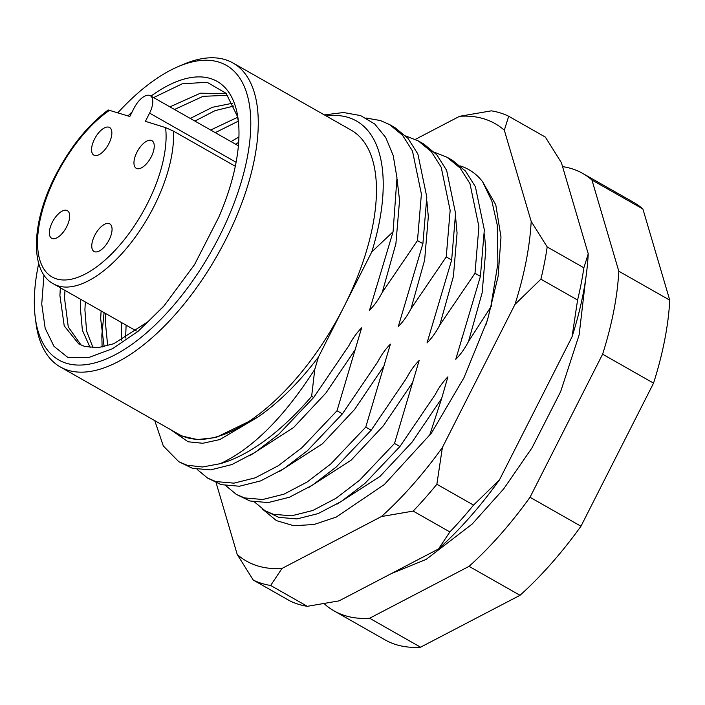 <?xml version="1.0" encoding="UTF-8"?>
<svg xmlns="http://www.w3.org/2000/svg" width="705" height="705" viewBox="0 0 705 705"><rect width="100%" height="100%" fill="white"/><g stroke="black" fill="none" stroke-linecap="round" stroke-linejoin="round"><path stroke-width="1.06" d="M38.705 263.45A169.491 78.907 -60.4 0 0 35.25 317.462A169.491 78.907 -60.4 0 0 107.962 358.246A169.491 78.907 -60.4 0 0 219.299 236.51A169.491 78.907 -60.4 0 0 177.713 66.816A169.491 78.907 -60.4 0 0 117.85 112.765M177.713 66.816L182.886 64.578A174.787 81.375 119.6 0 1 233.011 63.001A174.787 81.375 119.6 0 1 225.767 239.577A174.787 81.375 119.6 0 1 60.269 366.926A174.787 81.375 119.6 0 1 35.973 323.049L35.25 317.462M60.366 287.772L59.907 295.527L64.225 325.877L78.74 343.917L84.767 346.472L98.127 347.653L113.725 343.749L148.068 321.639L164.996 304.886M81.11 345.115L68.27 326.953L64.525 298.153L64.975 290.398M93.086 347.803L86.609 331.174L84.9 309.733L85.358 301.978M80.74 299.361L80.291 307.116L82.388 330.301L90.152 347.583M107.706 345.802L105.274 321.313L105.732 313.558M101.123 310.94L100.665 318.695L104.137 346.71M125.622 337.968L126.107 325.146M121.498 322.52L121.216 340.365M174.514 109.478L203.049 96.329L227.733 95.281M226.287 93.536L200.423 93.201L169.905 106.86M194.897 121.066L215.087 110.632L233.954 106.014M232.668 103.203L212.346 107.31L190.279 118.44M215.272 132.646L238.308 121.172M237.532 117.33L210.663 130.028M235.646 144.225L238.669 142.348M238.933 136.92L231.037 141.608M233.011 63.001L351.205 130.178A174.787 81.375 119.6 0 1 343.961 306.754L371.791 251.888A185.389 86.301 -60.4 0 0 326.204 115.972M153.611 97.598L182.19 83.807L207.111 82.282L226.067 93.289L237.206 115.937A145.662 67.812 -60.4 0 1 238.466 122.159M127.984 115.92A150.958 70.28 119.6 0 1 132.188 111.822M150.985 96.1A150.958 70.28 119.6 0 1 238.149 119.295A150.958 70.28 119.6 0 1 218.762 217.228L194.501 264.683L163.516 306.578L138.048 331.341L112.5 348.702L88.574 357.585L67.821 357.417L53.977 346.34L45.164 328.248L41.736 304.022L43.966 274.932M265.115 510.772L278.731 517.338L296.92 518.924L318.158 513.592L341.29 501.449L364.934 483.401L399.938 446.529L394.518 443.454L359.515 480.316L335.871 498.373L312.738 510.508L291.5 515.84L273.311 514.262L265.115 510.772L254.628 502.092M236.36 494.425L249.975 500.991L268.164 502.577L289.402 497.245L312.535 485.111L336.179 467.054L371.183 430.182L365.763 427.107L330.76 463.978L307.116 482.026L283.983 494.17L262.745 499.501L244.556 497.915L236.36 494.425L225.873 485.754M207.605 478.087L221.22 484.652L239.409 486.23L260.647 480.898L283.78 468.763L307.424 450.707L342.427 413.844L337.008 410.759L302.004 447.631L278.36 465.688L255.228 477.823L233.989 483.154L215.8 481.568L207.605 478.087L197.118 469.407M178.85 461.74L192.465 468.305L210.654 469.891L231.892 464.56L255.025 452.425L278.669 434.368L313.672 397.497L311.636 396.333A198.625 92.47 119.6 0 1 220.304 463.67L202.494 467.001L187.054 465.229L178.85 461.74L163.322 445.992L154.748 420.621M405.701 135.906L418.285 140.894L431.31 151.628L441.215 167.279L450.151 210.39L446.239 256.928L411.006 308.746C407.419 315.717 403.181 321.674 398.272 326.609L422.903 243.666L426.816 197.127L417.88 154.007L407.975 138.356L394.95 127.631L389.53 124.547L402.555 135.281L412.46 150.932L421.396 194.042L417.483 240.581L382.251 292.408C378.673 299.378 374.425 305.327 369.517 310.27L393.073 231.778L396.977 177.889L393.223 155.611L385.75 137.51L374.707 123.983L360.563 115.585L343.555 112.518L324.344 114.915M404.265 305.679L404.503 305.054M434.456 152.254L447.04 157.241L460.065 167.966L469.971 183.617L478.907 226.737L474.994 273.276L439.761 325.093C436.175 332.064 431.927 338.012 427.027 342.956L451.658 260.004L455.571 213.465L446.635 170.354L436.73 154.703L423.705 143.979M433.02 322.018L433.258 321.392M491.746 305.582L468.517 341.44C464.93 348.402 460.682 354.359 455.774 359.303L480.413 276.351L484.326 229.812L475.39 186.702L465.485 171.051L452.46 160.317L447.04 157.241M461.775 338.365L462.013 337.739M375.509 289.332L375.747 288.706M366.01 118.008L380.436 120.555L389.53 124.547M393.073 231.778L371.791 251.888M474.994 273.276L480.413 276.351M446.239 256.928L451.658 260.004M417.483 240.581L422.903 243.666M313.672 397.497L348.949 345.609M348.904 345.679C352.491 338.708 356.739 332.751 361.647 327.816L337.008 410.759M342.427 413.844L377.704 361.947M377.66 362.017C381.246 355.056 385.494 349.098 390.394 344.155L365.763 427.107M371.183 430.182L406.45 378.294M406.415 378.365C410.002 371.394 414.24 365.446 419.149 360.502L394.518 443.454M399.938 446.529L435.205 394.633M435.17 394.712C438.748 387.741 442.996 381.784 447.904 376.849L441.674 398.404L429.565 435.531M173.818 431.46L181.414 435.919L197.462 439.576L215.897 437.532L257.766 417.175C278.898 402.555 299.114 382.515 318.431 357.065L343.961 306.754A174.787 81.375 119.6 0 1 178.453 434.104L60.269 366.926M318.431 357.065L314.791 369.305L311.636 396.333M314.791 369.305C284.089 417.201 252.593 448.653 220.304 463.67M562.555 166.627A251.597 117.127 119.6 0 1 582.735 173.439A251.597 117.127 119.6 0 1 591.944 180.013L618.805 271.205A251.597 117.127 119.6 0 1 602.608 354.192L530.019 497.272A251.597 117.127 119.6 0 1 469.072 566.344L369.623 618.241A251.597 117.127 119.6 0 1 334.082 610.9A251.597 117.127 119.6 0 1 324.873 604.326L324.67 603.63M582.735 173.439L633.68 202.397A251.597 117.127 119.6 0 1 642.889 208.971L669.75 300.154A251.597 117.127 119.6 0 1 653.553 383.141L580.964 526.23A251.597 117.127 119.6 0 1 520.017 595.302L420.568 647.199A251.597 117.127 119.6 0 1 385.027 639.858L334.082 610.9M618.805 271.205L669.75 300.154M653.553 383.141L602.608 354.192M642.889 208.971L591.944 180.013M369.623 618.241L420.568 647.199M520.017 595.302L469.072 566.344M530.019 497.272L580.964 526.23M102.11 347.116L101.828 335.175L104.076 312.615M165.578 127.614L173.412 131.095A105.935 49.315 119.6 0 1 153.84 206.715A105.935 49.315 119.6 0 1 53.536 283.895C29.769 271.786 31.055 222.48 55.607 175.237C70.2 147.081 87.728 125.323 108.182 109.962L129.817 116.492L133.994 108.253A17.211 8.011 119.6 0 1 150.297 95.713A17.211 8.011 119.6 0 1 149.583 113.108L145.406 121.339L165.578 127.614A100.639 46.847 -60.4 0 1 147.371 203.648A100.639 46.847 -60.4 0 1 56.462 278.872A100.639 46.847 -60.4 0 1 56.25 175.316A100.639 46.847 -60.4 0 1 109.654 110.218M94.523 139.07A15.889 7.394 -60.4 0 0 93.862 155.126A15.889 7.394 -60.4 0 0 108.905 143.547A15.889 7.394 -60.4 0 0 109.566 127.49A15.889 7.394 -60.4 0 0 94.523 139.07M52.329 222.234A15.889 7.394 -60.4 0 0 51.668 238.29A15.889 7.394 -60.4 0 0 66.719 226.71A15.889 7.394 -60.4 0 0 67.372 210.663A15.889 7.394 -60.4 0 0 52.329 222.234M94.717 235.417A15.889 7.394 -60.4 0 0 94.056 251.474A15.889 7.394 -60.4 0 0 109.108 239.894A15.889 7.394 -60.4 0 0 109.76 223.846A15.889 7.394 -60.4 0 0 94.717 235.417M136.911 152.254A15.889 7.394 -60.4 0 0 136.25 168.31A15.889 7.394 -60.4 0 0 151.293 156.73A15.889 7.394 -60.4 0 0 151.954 140.674A15.889 7.394 -60.4 0 0 136.911 152.254M235.303 166.274L173.412 131.095M216.109 482.74L237.25 554.527A251.597 117.127 -60.4 0 0 257.422 565.833A251.597 117.127 -60.4 0 0 282 568.441L381.449 516.545A251.597 117.127 -60.4 0 0 442.396 447.472L514.985 304.384A251.597 117.127 -60.4 0 0 531.182 221.396L504.322 130.213A251.597 117.127 -60.4 0 0 459.581 116.299L415.368 139.37M270.649 585.476A264.833 123.287 119.6 0 1 261.643 583.387A264.833 123.287 119.6 0 1 253.262 580.065L289.94 600.916A264.833 123.287 -60.4 0 0 298.321 604.238A264.833 123.287 -60.4 0 0 307.327 606.318L270.649 585.476L282 568.441M459.581 116.299L491.306 110.844A264.833 123.287 119.6 0 1 508.693 116.254L545.37 137.105L561.383 162.643L588.243 253.826A251.597 117.127 119.6 0 1 572.046 336.814L499.448 479.902A251.597 117.127 119.6 0 1 438.51 548.975L339.052 600.871L307.327 606.318M460.435 165.992A198.625 92.47 119.6 0 1 482.59 181.731L495.774 204.785L500.991 237.074L498.118 276.325L487.472 320.096L463.996 377.66L431.46 433.055L384.287 484.573L336.285 517.047L313.989 524.52L293.738 525.718L276.43 520.625L262.551 509.177M547.195 246.944L583.872 267.785A264.833 123.287 -60.4 0 1 577.58 300.03L540.894 279.189A264.833 123.287 119.6 0 0 547.195 246.944L531.182 221.396M436.862 484.256L473.54 505.097A264.833 123.287 -60.4 0 1 449.861 531.94L413.183 511.09A264.833 123.287 119.6 0 0 436.862 484.256L442.396 447.472M588.243 253.826L583.872 267.785M577.58 300.03L572.046 336.814M499.448 479.902L473.54 505.097M449.861 531.94L438.51 548.975M504.322 130.213L508.693 116.254M514.985 304.384L540.894 279.189M381.449 516.545L413.183 511.09M237.25 554.527L253.262 580.065M490.795 306.904L497.889 263.547L497.254 224.983L491.887 201.163L482.59 181.731M487.869 318.149L485.912 324.89M426.895 201.339L428.314 216.708L424.648 260.066L411.006 308.746M455.65 217.686L457.069 233.055L453.403 276.413L439.761 325.093M484.405 234.025L485.824 249.403L482.158 292.76L468.517 341.44M397.065 179.141L399.559 200.37L395.893 243.727L382.251 292.408M355.408 349.372L325.851 393.108L293.562 427.565L250.619 455.174M384.163 365.719L354.606 409.446L322.317 443.903L279.374 471.522M412.918 382.066L383.361 425.794L351.072 460.25L308.129 487.86M441.674 398.404L412.108 442.132L379.828 476.589L336.884 504.207M257.766 417.175L219.845 439.567L202.802 443.269L188.103 441.779L170.266 429.442M236.087 162.273L149.583 113.108M418.285 140.894L423.705 143.97M136.382 330.98L53.536 283.895M238.396 145.794L150.297 95.713M585.608 279.577L579.113 335.007L560.66 391.61L532.055 447.781L503.696 488.891L472.165 524.062L426.181 559.391L391.337 573.588"/></g></svg>
